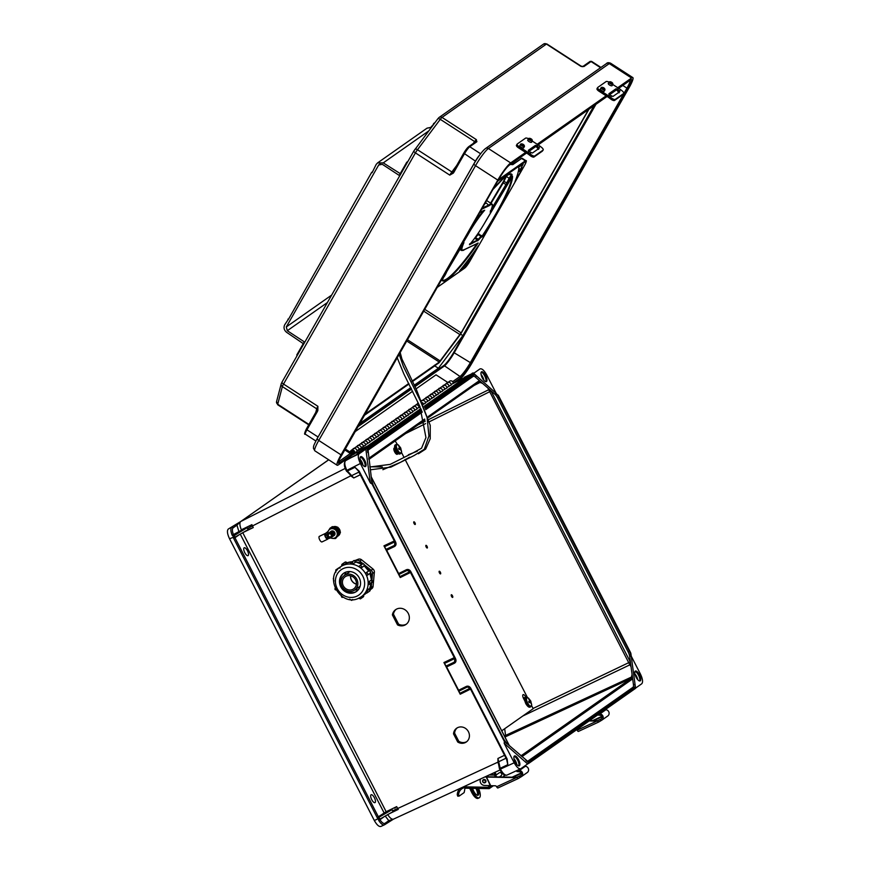 <?xml version="1.0" encoding="UTF-8"?>
<svg xmlns="http://www.w3.org/2000/svg" width="870" height="870" viewBox="0 0 870 870"><rect width="100%" height="100%" fill="white"/><g stroke="black" fill="none" stroke-linecap="round" stroke-linejoin="round"><path stroke-width="1.3" d="M522.816 715.999L629.826 664.854L487.831 388.02L490.941 390.75L630.435 662.19L629.662 656.415A6.568 2.447 -115.9 0 0 628.129 651.88L497.64 397.971A6.568 2.447 64.1 0 0 494.932 394.262L490.941 390.75M425.376 408.78L473.508 374.981A7.667 2.849 -115.9 0 1 476.194 375.796A1.098 0.761 131.3 0 1 475.401 377.101L482.502 383.344L478.891 382.071L428.518 417.448L479.011 382.006A1.098 1.011 54.9 0 1 478.891 382.071M483.84 380.277A4.883 1.816 64.1 0 0 482.719 376.982A4.883 1.816 64.1 0 0 481.077 374.589M485.819 381.691A5.47 2.034 64.1 0 0 484.731 375.96A5.47 2.034 64.1 0 0 481.186 372.153M482.274 377.885A5.47 2.034 64.1 0 0 486.352 381.625A5.47 2.034 64.1 0 0 485.645 375.525A5.47 2.034 64.1 0 0 481.567 371.784A5.47 2.034 64.1 0 0 482.274 377.885M629.826 664.854L631.033 666.681L632.077 674.38L631.196 678.404L520.945 755.845M634.959 684.712L635.459 688.42L529.036 763.164L526.47 760.913A7.667 2.849 -115.9 0 0 529.167 761.729L634.317 687.876A7.667 2.849 64.1 0 0 634.959 684.712A1.098 0.674 172.3 0 0 633.447 684.636L632.077 674.38M631.033 666.681L630.435 662.19M634.893 673.869A4.883 1.816 -115.9 0 1 636.535 676.262A4.883 1.816 -115.9 0 1 637.656 679.557M634.991 671.444A5.47 2.034 -115.9 0 1 638.536 675.25A5.47 2.034 -115.9 0 1 639.624 680.982M639.45 674.805A5.47 2.034 -115.9 0 1 640.157 680.916A5.47 2.034 -115.9 0 1 636.079 677.175A5.47 2.034 -115.9 0 1 635.372 671.064A5.47 2.034 -115.9 0 1 639.45 674.805M360.202 459.49A4.883 1.816 -115.9 0 1 361.833 461.883A4.883 1.816 -115.9 0 1 362.964 465.178M360.3 457.065A5.47 2.034 -115.9 0 1 363.845 460.872A5.47 2.034 -115.9 0 1 364.932 466.603M361.387 462.796A5.47 2.034 -115.9 0 1 360.68 456.685A5.47 2.034 -115.9 0 1 364.758 460.426A5.47 2.034 -115.9 0 1 365.465 466.537A5.47 2.034 -115.9 0 1 361.387 462.796M244.774 552.667A4.383 1.631 -115.9 0 1 244.209 547.785A4.383 1.631 -115.9 0 1 247.471 550.775A4.383 1.631 -115.9 0 1 248.037 555.658A4.383 1.631 -115.9 0 1 244.774 552.667M516.769 764.469A4.883 1.816 64.1 0 0 515.649 761.174A4.883 1.816 64.1 0 0 514.007 758.77M518.748 765.883A5.47 2.034 64.1 0 0 517.661 760.152A5.47 2.034 64.1 0 0 514.116 756.345M518.574 759.706A5.47 2.034 64.1 0 0 514.496 755.965A5.47 2.034 64.1 0 0 515.203 762.076A5.47 2.034 64.1 0 0 519.281 765.817A5.47 2.034 64.1 0 0 518.574 759.706M374.404 797.746A4.383 1.631 64.1 0 0 371.142 794.756A4.383 1.631 64.1 0 0 371.707 799.639A4.383 1.631 64.1 0 0 374.97 802.629A4.383 1.631 64.1 0 0 374.404 797.746M350.295 475.542L353.753 477.956L346.869 470.365L360.376 463.503L370.381 482.97L372.001 483.927L504.382 741.49L506.949 743.741A7.667 2.849 -115.9 0 1 503.784 739.413L373.295 485.514A7.667 2.849 64.1 0 1 371.512 480.218A1.098 0.674 -7.7 0 1 371.61 480.816M453.531 733.878L457.718 742.012A8.406 7.732 -124.7 0 0 466.255 742.023A8.406 7.732 -124.7 0 0 467.832 730.713A8.406 7.732 -124.7 0 0 456.685 728.201A8.406 7.732 -124.7 0 0 453.531 733.878L454.597 733.149L458.773 741.283A8.406 7.732 -124.7 0 0 466.766 741.631M392.381 614.894L397.525 624.899A9.026 8.298 -124.7 0 0 405.942 624.486A9.026 8.298 -124.7 0 0 407.628 612.339A9.026 8.298 -124.7 0 0 395.665 609.642A9.026 8.298 -124.7 0 0 392.381 614.894L393.436 614.155L398.59 624.171A9.026 8.298 -124.7 0 0 406.453 624.094M498.021 762.968L497.923 758.477L500.424 769.145C502.99 773.713 505.22 775.681 507.112 775.029L520.695 768.786L527.633 763.936L504.187 743.317L514.192 762.794C516.769 767.362 518.998 769.319 520.88 768.678M454.738 658.546L444.429 663.44L443.917 662.538L460.208 694.216L458.61 690.247L466.396 686.386C468.136 685.777 469.593 686.397 470.757 688.257L507.156 759.075L507.797 764.665L506.373 758.042M410.053 571.612L399.83 576.669L400.243 577.539L383.953 545.849L386.661 550.242L394.512 546.523C396.067 545.533 396.426 544.033 395.6 542.01L359.201 471.192L354.993 467.331L359.321 471.91M527.622 761.283L527.622 761.272A6.568 2.447 64.1 0 0 527.753 761.207L632.903 687.343A6.568 2.447 -115.9 0 0 633.447 684.636M374.328 820.508L378.222 818.703L378.787 820.562C381.103 824.053 383.017 825.456 384.518 824.771L381.027 826.391C379.146 827.033 376.917 825.075 374.328 820.508L229.539 538.769L233.562 537.214A1.642 1.522 -125.1 0 0 233.693 538.421L377.112 817.474A1.642 1.522 54.9 0 0 378.026 818.3L378.754 817.365L380.092 818.996L393.055 811.612L392.033 809.676L378.754 817.365M228.234 529.09L240.599 521.598L228.234 529.09C226.863 530.733 227.298 533.952 229.539 538.769M243.241 532.429L253.246 527.579L251.908 524.664L241.338 529.797C239.685 525.632 239.457 522.892 240.664 521.565L240.599 521.598M240.664 521.565L328.729 459.795M393.501 819.116L388.357 822.074A1.098 1.011 -125.1 0 0 388.509 821.987L388.509 821.987A1.098 1.011 -125.1 0 0 388.792 820.649L393.534 819.105M631.25 656.165L640.461 674.098C642.702 678.904 643.137 682.134 641.766 683.766L635.546 688.137M529.036 763.164L527.633 763.936M504.187 743.317L504.382 741.49M410.792 571.579L455.565 658.699L454.945 658.949L410.172 571.829L410.792 571.579C409.629 569.719 408.171 569.1 406.431 569.709L398.645 573.558L386.661 550.242M455.565 658.699C456.391 660.711 456.032 662.222 454.477 663.201L446.625 666.931L458.61 690.247M457.228 727.864A8.406 7.732 -124.7 0 0 454.597 733.149M396.209 609.294A9.026 8.298 -124.7 0 0 393.436 614.155M396.024 810.014L393.055 811.612M239.37 534.626L234.943 537.736L378.363 816.799L386.16 811.721L379.092 817.06M392.033 809.676L386.236 812.33M378.526 819.246L380.092 818.996L379.929 819.67C381.963 822.715 383.637 823.944 384.942 823.346L388.792 820.649L385.16 815.995M446.625 666.931L446.125 666.018L454.238 662.179L455.26 660.667L455.021 658.938L410.259 571.818M444.429 663.44L446.125 666.018M384.322 824.88L384.66 824.695A1.098 1.011 -125.1 0 0 384.942 823.346M242.763 532.701L386.16 811.721L396.666 806.631L398.242 809.415L389.477 813.646M387.661 814.527C390.032 818.181 392 819.703 393.566 819.094L384.66 824.695A1.098 1.011 -125.1 0 1 384.518 824.771M396.666 806.631L394.752 808.208M498.238 762L392.631 810.84M395.948 810.046L398.242 809.415M505.97 758.238L498.64 761.794A1.098 0.957 -159.6 0 0 498.195 762.272L499.434 768.678L507.797 764.665L506.612 759.314L470.202 688.453L468.615 687.093L467.059 687.126L459.012 691.106M504.469 755.312L497.923 758.477L498.195 762.272M408.65 570.415L410.172 571.829L408.65 570.415L407.095 570.437L409.998 571.525M455.26 660.667L455.01 658.894M506.938 760.456L506.536 759.336L507.156 759.075M468.615 687.093L470.757 688.257M378.787 820.562L384.29 816.604M475.401 377.101A6.568 2.447 64.1 0 0 473.226 376.318A1.098 1.011 54.9 0 1 473.095 376.395M370.381 482.97L365.824 449.094L359.082 453.835L347.369 459.425M360.376 463.503C358.135 458.686 357.7 455.467 359.082 453.835M421.928 411.205L368.358 448.833A7.667 2.849 64.1 0 0 367.716 451.998L367.216 448.289L365.824 449.094M367.216 448.289L421.504 410.161M424.941 407.747L473.215 373.665L476.194 375.796M495.998 392.99L486.656 374.807C484.068 370.239 481.839 368.282 479.957 368.923L473.215 373.665M234.171 535.083L233.508 534.778C232.159 531.244 232.029 528.949 233.084 527.872A1.098 1.011 54.9 0 0 231.659 527.351C230.441 528.579 230.604 531.211 232.149 535.235L233.095 536.257L247.134 527.688L248.113 529.645L253.246 527.579M234.16 535.083L239.457 531.363L247.134 527.688M248.113 529.645L235.172 537.029L233.562 537.214M233.693 538.421L235.15 537.029L233.889 535.333M360.158 451.095L360.082 452.324M399.83 576.669L399.047 574.428L407.095 570.437L406.431 569.709M398.645 573.558L399.047 574.428M233.095 536.257L233.356 536.823L234.324 536.322M346.314 470.561L346.869 470.365C344.618 465.559 344.194 462.34 345.564 460.698A1.098 1.011 -125.1 0 0 345.455 460.763L357.69 454.02L366.335 447.941M350.958 475.727L247.515 528.481M250.038 526.122L251.908 524.664M235.509 524.654A1.098 1.011 54.9 0 1 236.934 525.165L240.62 521.576M241.36 530.319L232.149 535.235M395.056 542.26L395.295 543.989L394.273 545.49L386.16 549.34M360.3 474.781L353.753 477.956L351.078 475.596M358.918 472.105L351.589 475.662A1.098 0.99 95.3 0 1 351.11 475.749L351.241 475.76M357.842 470.398L354.993 467.331L346.619 471.344L346.325 470.605M358.668 471.431L394.98 542.271L358.581 471.453L359.201 471.192M395.295 543.989L394.98 542.271L395.6 542.01M239.457 531.363L238.75 531.102L236.934 525.165L233.084 527.872M496.661 394.273L498.292 395.219L630.663 652.783L631.163 656.491A1.098 0.674 172.3 0 0 629.662 656.415M473.748 373.437L495.726 392.968A7.667 2.849 -115.9 0 1 498.891 397.296L629.38 651.195A7.667 2.849 64.1 0 1 631.163 656.491M630.456 654.631L630.891 653.49L635.578 688.311M487.831 388.02L482.502 383.344M471.942 373.752L464.341 377.275L463.601 378.918M398.59 624.171L397.525 624.899M458.773 741.283L457.718 742.012M356.928 451.323A2.36 2.186 -125.1 0 0 353.34 448.876A2.36 2.186 54.9 0 1 353.361 448.866A2.36 2.186 54.9 0 1 356.961 450.823L359.092 449.333A2.36 2.186 -125.1 0 0 355.264 447.55M449.921 381.06A2.36 2.186 54.9 0 1 453.281 383.17L451.128 384.671A2.36 2.186 54.9 0 0 447.539 382.713L449.681 381.212A2.36 2.186 54.9 0 1 449.921 381.06M361.202 448.311A2.36 2.186 -125.1 0 0 357.624 445.864A2.36 2.186 54.9 0 1 361.246 447.811L363.366 446.321A2.36 2.186 -125.1 0 0 359.538 444.548M367.673 443.537A2.36 2.186 54.9 0 0 364.062 441.351A2.36 2.186 54.9 0 1 364.062 441.351L361.92 442.852A2.36 2.186 54.9 0 1 361.92 442.852A2.36 2.186 54.9 0 1 365.53 444.809L367.651 443.319A2.36 2.186 -125.1 0 0 363.823 441.536M371.947 440.535A2.36 2.186 54.9 0 0 368.336 438.349L366.205 439.839A2.36 2.186 54.9 0 1 369.804 441.797L371.936 440.307A2.36 2.186 -125.1 0 0 368.108 438.534M374.046 439.296A2.36 2.186 -125.1 0 0 370.468 436.849A2.36 2.186 54.9 0 1 370.489 436.838A2.36 2.186 54.9 0 1 374.089 438.795L376.21 437.305A2.36 2.186 -125.1 0 0 372.382 435.522M378.33 436.283A2.36 2.186 -125.1 0 0 374.752 433.836A2.36 2.186 54.9 0 1 378.374 435.783L380.494 434.293A2.36 2.186 -125.1 0 0 376.666 432.52M382.615 433.282A2.36 2.186 -125.1 0 0 379.026 430.835A2.36 2.186 54.9 0 1 379.048 430.824A2.36 2.186 54.9 0 1 382.648 432.781L384.779 431.292A2.36 2.186 -125.1 0 0 380.951 429.508M389.075 428.508A2.36 2.186 54.9 0 0 385.464 426.311A2.36 2.186 54.9 0 1 385.464 426.311L383.333 427.812A2.36 2.186 54.9 0 1 386.933 429.769L389.053 428.279A2.36 2.186 -125.1 0 0 385.225 426.507M391.174 427.268A2.36 2.186 -125.1 0 0 387.596 424.821A2.36 2.186 54.9 0 1 387.607 424.81A2.36 2.186 54.9 0 1 391.217 426.768L393.338 425.278A2.36 2.186 -125.1 0 0 389.51 423.494M395.458 424.255A2.36 2.186 -125.1 0 0 391.87 421.809A2.36 2.186 54.9 0 1 395.491 423.755L397.612 422.265A2.36 2.186 -125.1 0 0 393.795 420.493M399.732 421.254A2.36 2.186 -125.1 0 0 396.154 418.807A2.36 2.186 54.9 0 1 396.176 418.796A2.36 2.186 54.9 0 1 399.776 420.754L401.896 419.264A2.36 2.186 -125.1 0 0 398.068 417.48M404.017 418.242A2.36 2.186 -125.1 0 0 400.439 415.795A2.36 2.186 54.9 0 1 404.061 417.741L406.181 416.251A2.36 2.186 -125.1 0 0 402.353 414.479M406.855 411.292L404.735 412.782A2.36 2.186 54.9 0 1 404.735 412.782A2.36 2.186 54.9 0 1 408.334 414.74L410.455 413.25A2.36 2.186 -125.1 0 0 406.638 411.466M412.576 412.228A2.36 2.186 -125.1 0 0 408.998 409.781A2.36 2.186 54.9 0 1 412.619 411.727L414.74 410.238A2.36 2.186 -125.1 0 0 410.912 408.465M416.86 409.226A2.36 2.186 -125.1 0 0 413.283 406.779A2.36 2.186 54.9 0 1 413.293 406.769A2.36 2.186 54.9 0 1 416.904 408.726L419.025 407.236A2.36 2.186 -125.1 0 0 415.197 405.453M423.288 404.05A2.36 2.186 -125.1 0 0 422.668 402.712M417.817 403.615A2.36 2.186 54.9 0 1 418.492 403.408A2.36 2.186 -125.1 0 0 417.556 403.767A2.36 2.186 54.9 0 1 417.817 403.615M425.419 403.212A2.36 2.186 -125.1 0 0 421.841 400.765A2.36 2.186 54.9 0 1 421.863 400.755A2.36 2.186 54.9 0 1 425.463 402.712L427.583 401.222A2.36 2.186 -125.1 0 0 423.755 399.439M429.704 400.2A2.36 2.186 -125.1 0 0 426.126 397.753A2.36 2.186 54.9 0 1 429.747 399.7L431.868 398.21A2.36 2.186 -125.1 0 0 428.04 396.437M436.164 395.426A2.36 2.186 54.9 0 0 432.564 393.229A2.36 2.186 54.9 0 1 432.564 393.229L430.422 394.741A2.36 2.186 54.9 0 1 430.422 394.741A2.36 2.186 54.9 0 1 434.021 396.698L436.142 395.208A2.36 2.186 -125.1 0 0 432.325 393.425M438.262 394.186A2.36 2.186 -125.1 0 0 434.685 391.739A2.36 2.186 54.9 0 1 438.306 393.686L440.427 392.196A2.36 2.186 -125.1 0 0 436.599 390.423M442.547 391.185A2.36 2.186 -125.1 0 0 438.969 388.738A2.36 2.186 54.9 0 1 438.98 388.727A2.36 2.186 54.9 0 1 442.591 390.684L444.711 389.194A2.36 2.186 -125.1 0 0 440.883 387.411M446.832 388.172A2.36 2.186 -125.1 0 0 443.243 385.725A2.36 2.186 54.9 0 1 446.865 387.672L448.985 386.182A2.36 2.186 -125.1 0 0 445.168 384.409M451.138 384.91L447.767 387.041M446.854 387.922L443.482 390.054M442.569 390.924L439.209 393.055M438.295 393.936L434.924 396.067M434.01 396.937L430.639 399.069M429.726 399.95L426.365 402.081M425.452 402.951L423.44 404.387M420.09 406.921L417.796 408.095M416.882 408.965L413.522 411.097M412.608 411.978L409.237 414.109M408.324 414.979L404.952 417.111M404.039 417.991L400.678 420.123M399.765 420.993L396.394 423.124M395.48 424.005L392.109 426.137M391.195 427.007L387.835 429.138M386.922 430.019L383.55 432.151M382.637 433.021L379.266 435.152M378.352 436.033L374.992 438.165M374.078 439.035L370.707 441.166M369.793 442.047L366.422 444.178M365.509 445.048L362.148 447.18M361.235 448.061L357.864 450.192M356.95 451.062L367.531 446.092L368.053 447.071L356.559 452.922L356.037 451.943M452.052 384.029L465.994 376.928L424.277 406.236M420.852 408.639L367.531 446.092M465.994 376.928L466.516 377.906L424.723 407.258M421.297 409.672L368.053 447.071M441.112 387.226A2.36 2.186 54.9 0 1 441.123 387.215L445.386 384.225A2.36 2.186 54.9 0 1 449.007 386.41M451.106 385.16A2.36 2.186 -125.1 0 0 447.528 382.724L445.407 384.214M344.444 449.692L351.469 454.238A2.36 2.186 -125.1 0 0 353.927 454.238A2.36 2.186 -125.1 0 0 353.666 450.377A2.36 2.186 -125.1 0 0 350.327 452.019L351.382 452.15A1.251 1.164 54.9 0 1 353.155 451.291A1.251 1.164 54.9 0 1 353.285 453.335A1.251 1.164 54.9 0 1 351.991 453.324L344.966 448.779M441.123 387.215A2.36 2.186 54.9 0 1 444.733 389.412M434.706 391.728L436.827 390.238A2.36 2.186 54.9 0 1 436.838 390.228A2.36 2.186 54.9 0 1 440.448 392.424M423.994 399.254A2.36 2.186 54.9 0 1 423.994 399.243L428.257 396.252A2.36 2.186 54.9 0 1 431.89 398.438M433.989 397.198A2.36 2.186 -125.1 0 0 430.4 394.752L428.279 396.241M423.994 399.243A2.36 2.186 54.9 0 1 427.605 401.44M410.477 413.467A2.36 2.186 54.9 0 0 406.877 411.271A2.36 2.186 54.9 0 1 406.877 411.271L411.14 408.28A2.36 2.186 54.9 0 1 411.151 408.269L415.414 405.279A2.36 2.186 54.9 0 1 419.046 407.454M411.151 408.269A2.36 2.186 54.9 0 1 414.762 410.466M400.45 415.784L402.571 414.294A2.36 2.186 54.9 0 1 406.203 416.48M408.302 415.24A2.36 2.186 -125.1 0 0 404.713 412.793L402.592 414.283M400.439 415.795L398.308 417.285A2.36 2.186 54.9 0 1 398.308 417.285A2.36 2.186 54.9 0 1 401.918 419.481M393.36 425.495A2.36 2.186 54.9 0 0 389.749 423.309A2.36 2.186 54.9 0 1 389.749 423.309L394.012 420.308A2.36 2.186 54.9 0 1 397.633 422.494M374.763 433.825L376.884 432.336A2.36 2.186 54.9 0 1 376.906 432.325L381.169 429.334A2.36 2.186 54.9 0 1 381.19 429.323A2.36 2.186 54.9 0 1 384.79 431.509M386.889 430.269A2.36 2.186 -125.1 0 0 383.311 427.822L381.19 429.323M376.906 432.325A2.36 2.186 54.9 0 1 380.516 434.521M370.489 436.838L372.621 435.337A2.36 2.186 54.9 0 1 376.231 437.523M369.772 442.297A2.36 2.186 -125.1 0 0 366.183 439.85L364.062 441.351M365.487 445.309A2.36 2.186 -125.1 0 0 361.909 442.863L359.778 444.352A2.36 2.186 54.9 0 1 359.778 444.352A2.36 2.186 54.9 0 1 363.388 446.549M359.767 444.363L355.504 447.365A2.36 2.186 54.9 0 1 355.504 447.365A2.36 2.186 54.9 0 1 359.103 449.551M422.635 402.647A2.36 2.186 54.9 0 1 423.309 404.104M353.927 454.238L356.058 452.748A2.36 2.186 -125.1 0 0 356.341 452.509M351.382 452.15L352.828 451.138M351.523 450.149L353.688 448.637M355.808 447.147L357.962 445.625M360.093 444.135L362.246 442.623M364.367 441.133L366.531 439.611M368.652 438.121L370.805 436.609M372.936 435.12L375.09 433.597M377.21 432.107L379.374 430.596M381.495 429.106L383.648 427.583M385.78 426.093L387.933 424.582M390.054 423.092L392.218 421.569M394.338 420.079L396.492 418.568M398.623 417.078L400.776 415.555M402.897 414.066L405.061 412.554M407.182 411.064L409.335 409.542M411.466 408.052L413.62 406.54M415.74 405.05L417.904 403.528M421.635 400.515L422.178 400.526M424.31 399.036L426.463 397.514M428.584 396.024L430.748 394.512M432.868 393.022L435.022 391.5M437.153 390.01L439.306 388.498M441.427 387.009L443.591 385.486M445.712 383.996L447.571 382.3L436.022 374.829L416.034 388.868M354.471 432.118L412.652 391.25M447.571 382.3L447.191 382.952M442.917 385.954L443.298 385.301M438.643 388.966L439.013 388.303M434.358 391.968L434.728 391.315M430.074 394.98L430.454 394.317M425.8 397.981L426.169 397.329M417.23 403.995L417.611 403.343M412.956 407.008L413.326 406.344M408.672 410.009L409.041 409.357M404.387 413.022L404.767 412.358M400.113 416.023L400.483 415.371M395.828 419.035L396.198 418.372M391.543 422.037L391.924 421.385M387.27 425.049L387.639 424.397M382.985 428.051L383.355 427.398M378.7 431.063L379.081 430.411M374.426 434.065L374.796 433.412M370.142 437.077L370.511 436.425M365.857 440.079L366.237 439.426M361.583 443.091L361.953 442.438M357.298 446.092L357.679 445.44M353.013 449.105L353.394 448.452M497.803 180.079L341.04 454.858L318.768 440.448L475.531 165.67L497.803 180.079A16.639 2.501 122.9 0 1 510.668 162.918L525.621 152.413M617.743 87.707L631.544 78.006A16.639 2.501 -57.1 0 1 632.849 77.604A16.639 2.501 -57.1 0 1 628.923 87.979L472.16 362.746A16.639 2.501 122.9 0 1 459.295 379.918L457.12 381.451M537.203 144.279L606.151 95.841M352.97 454.597L338.419 464.819A16.639 2.501 -57.1 0 1 337.114 465.232A16.639 2.501 -57.1 0 1 341.04 454.858M317.854 410.553L317.887 406.29L317.528 411.292L317.148 409.966L306.349 429.03L316.897 410.575M453.303 173.13L449.779 175.12L452.802 172.195L453.303 173.13L453.77 172.477L453.161 171.705L463.71 153.24M582.498 66.707L580.79 66.294L584.053 66.457L591.045 61.542L600.572 67.719M475.324 142.125L476.368 139.635L476.749 141.821L469.756 146.736L480.61 153.762M594.069 105.618L462.862 335.613L438.393 368.249L414.218 385.236M410.847 387.607L359.147 423.907M424.582 309.22L461.133 332.873L588.598 109.468M461.133 332.873L439.274 362.05L406.529 340.866M364.465 414.588L408.759 383.485M412.108 381.125L439.274 362.05M318.083 437.001L475.422 161.135L463.764 153.142A5.916 0.892 -57.1 0 1 468.332 147.041A1.098 1.011 54.9 0 1 468.615 146.736L475.607 141.821A1.098 1.011 54.9 0 1 476.749 141.821M473.128 143.561L474.628 141.571L475.585 141.799A1.098 1.022 23.3 0 1 476.934 141.592M438.48 118.168A2.74 2.534 54.9 0 1 439.176 117.396L543.587 44.055A2.74 2.534 54.9 0 1 546.436 44.066L442.025 117.406L476.368 139.635A4.926 0.74 -57.1 0 0 474.628 141.571L440.274 119.331L417.491 149.738L451.845 171.966L453.205 171.651M440.024 361.561L412.358 381.604L434.761 365.9L438.393 368.249M317.18 409.857L317.18 409.857A1.098 0.99 -165.3 0 0 316.713 408.824L315.723 412.597M434.815 365.824L434.489 365.204M460.567 334.123L462.862 335.613M589.904 61.542L591.589 61.378A7.003 1.055 -57.1 0 0 591.045 61.542A1.098 1.011 54.9 0 0 589.904 61.542L582.965 66.424A1.098 1.011 54.9 0 1 584.053 66.457M582.911 66.457L582.965 66.424A1.098 0.957 77.3 0 1 583.716 66.599M600.441 88.903A2.229 0.772 29.7 0 0 600.354 88.99A2.229 0.772 29.7 0 0 601.757 90.665A2.229 0.772 29.7 0 0 604.139 91.285A2.229 0.772 29.7 0 0 604.226 91.198A2.229 0.772 29.7 0 0 604.258 91.078M608.358 83.335A2.229 0.772 29.7 0 0 608.282 83.433A2.229 0.772 29.7 0 0 609.674 85.108A2.229 0.772 29.7 0 0 612.056 85.728A2.229 0.772 29.7 0 0 612.143 85.63A2.229 0.772 29.7 0 0 612.175 85.51M619.103 92.818L617.047 90.339A2.436 0.837 29.7 0 0 615.155 90.034L609.011 94.352M617.689 89.208L619.755 91.676L612.948 96.45L609.522 94.939A2.436 0.837 29.7 0 1 608.913 93.786A2.436 0.837 29.7 0 1 609 93.677L615.797 88.903A2.436 0.837 29.7 0 1 617.689 89.208L618.831 88.414L612.784 84.499M615.297 99.365L614.557 100.431A3.48 1.24 -145 0 1 610.751 99.071L611.49 98.005A3.48 1.24 35 0 0 615.297 99.365L623.594 93.536A3.48 1.24 35 0 0 623.714 93.427A3.48 1.24 35 0 0 621.93 90.676L620.788 89.795A27.807 25.763 -125.1 0 0 618.831 88.414M609.011 82.139A3.48 1.196 29.7 0 0 606.075 81.595L597.777 87.424A3.48 1.196 29.7 0 0 597.636 87.565A3.48 1.196 29.7 0 0 599.593 90.045L598.941 91.176L607.738 96.874A26.415 24.48 54.9 0 1 609.609 98.19L610.751 99.071M611.49 98.005L610.348 97.125A27.807 25.763 -125.1 0 0 608.391 95.743L599.593 90.045M598.941 91.176A3.48 1.196 -150.3 0 1 596.994 88.707A3.48 1.196 -150.3 0 1 597.125 88.555M623.029 94.341A3.48 1.24 -145 0 1 622.963 94.482A3.48 1.24 -145 0 1 622.855 94.602L623.594 93.536M614.557 100.431L622.855 94.602M620.788 89.795L619.57 90.654L619.755 91.676M483.111 779.879A1.74 1.609 54.9 0 1 485.699 780.336A1.74 1.609 54.9 0 1 485.09 782.695M458.599 794.723L459.208 796.061L457.794 796.202L457.261 794.832L458.599 794.723A8.548 7.917 -125.1 0 1 461.807 788.818A8.548 7.917 -125.1 0 1 464.558 787.633M465.069 788.187A8.548 7.917 -125.1 0 0 464.591 790.515L464.134 792.603L459.208 796.061M460.143 788.383A9.94 9.211 -125.1 0 0 457.261 794.832M495.846 776.943L495.715 776.247A1.74 1.609 -125.1 0 0 494.008 774.746L489.853 774.67M489.212 774.963L493.584 775.05A1.74 1.609 54.9 0 1 495.291 776.551L495.367 776.932M517.672 777.28L486.95 776.747M516.628 777.345L520.303 775.681A2.088 1.936 -125.1 0 0 519.423 771.788L516.932 771.549L516.943 770.515M518.215 778.563L497.955 787.948A1.74 0.642 -114.8 0 1 497.912 787.97A1.74 0.642 -114.8 0 1 496.65 786.774L516.356 777.649L486.46 777.073L490.723 785.697L495.15 785.784A1.664 1.544 54.9 0 1 496.639 786.763M517.509 770.254L519.444 770.428A3.48 3.219 54.9 0 1 520.923 776.921L518.303 778.53A1.74 0.642 65.2 0 1 518.259 778.552L497.912 787.97M521.38 776.66L527.307 772.495A3.48 3.219 -125.1 0 0 525.371 766.274L524.425 766.176M486.232 777.04L490.723 785.697L484.525 785.425A4.383 4.056 54.9 0 1 480.577 778.944M516.356 777.649L517.161 777.649A1.74 0.642 65.2 0 0 518.259 778.552M485.688 776.595L486.667 776.605M485.047 776.888L486.46 777.073L490.212 785.534M493.366 785.751L489.168 788.655L465.037 788.187L464.286 786.469M489.179 787.241L491.419 785.708M489.212 787.252L489.016 785.512M464.352 786.828L488.657 787.296L488.57 785.501M488.657 787.296L489.168 788.655M504.72 775.05A4.035 3.741 54.9 0 1 503.154 777.073A4.035 3.741 -125.1 0 0 503.937 776.17M498.988 772.984A1.74 1.609 54.9 0 1 501.544 773.473A1.74 1.609 54.9 0 1 500.968 775.801M475.89 788.405A6.036 2.24 -114.8 0 1 477.358 795.278M472.617 788.34A6.036 2.24 65.2 0 0 478.054 795.245A6.036 2.24 65.2 0 0 478.185 795.169A6.036 2.24 65.2 0 0 477.358 788.427M469.669 788.274L471.616 792.222L472.791 791.678L471.127 788.307M478.261 798.236A8.863 3.284 -114.8 0 1 478.065 798.345A8.863 3.284 -114.8 0 1 471.616 792.222M472.791 791.678A8.863 3.284 65.2 0 0 479.239 797.801A8.863 3.284 65.2 0 0 479.435 797.692A8.863 3.284 65.2 0 0 478.533 788.448M495.03 772.277L496.313 774.865M504.556 774.974A4.306 3.991 54.9 0 1 502.936 777.084A4.306 3.991 -125.1 0 0 504.241 774.8M496.03 776.943L495.737 776.344M495.215 775.279L493.975 772.767M494.443 772.549L496.618 776.953M519.901 145.464A2.229 0.772 29.7 0 0 519.825 145.562A2.229 0.772 29.7 0 0 521.217 147.237A2.229 0.772 29.7 0 0 523.599 147.856A2.229 0.772 29.7 0 0 523.686 147.759A2.229 0.772 29.7 0 0 523.718 147.639M527.829 139.907A2.229 0.772 29.7 0 0 527.742 139.994A2.229 0.772 29.7 0 0 529.134 141.669A2.229 0.772 29.7 0 0 531.516 142.288A2.229 0.772 29.7 0 0 531.603 142.201A2.229 0.772 29.7 0 0 531.646 142.082M538.563 149.379L536.507 146.91A2.436 0.837 29.7 0 0 534.615 146.606L528.471 150.923M537.16 145.768L539.215 148.248L532.418 153.022L528.993 151.51A2.436 0.837 29.7 0 1 528.373 150.347A2.436 0.837 29.7 0 1 528.471 150.249L535.267 145.475A2.436 0.837 29.7 0 1 537.16 145.768L538.291 144.975L532.255 141.07M534.756 155.937L534.017 156.992A3.48 1.24 -145 0 1 530.211 155.643L530.961 154.577A3.48 1.24 35 0 0 534.756 155.937L543.054 150.108A3.48 1.24 35 0 0 543.174 149.988A3.48 1.24 35 0 0 541.39 147.248L540.259 146.367A27.807 25.763 -125.1 0 0 538.291 144.975M528.481 138.711A3.48 1.196 29.7 0 0 525.534 138.167L517.237 143.996A3.48 1.196 29.7 0 0 517.106 144.137A3.48 1.196 29.7 0 0 519.053 146.606L518.4 147.748L527.209 153.446A26.415 24.48 54.9 0 1 529.069 154.762L530.211 155.643M530.961 154.577L529.819 153.696A27.807 25.763 -125.1 0 0 527.851 152.304L519.053 146.606M518.4 147.748A3.48 1.196 -150.3 0 1 516.454 145.268A3.48 1.196 -150.3 0 1 516.595 145.127M542.499 150.912A3.48 1.24 -145 0 1 542.423 151.054A3.48 1.24 -145 0 1 542.314 151.173L543.054 150.108M534.017 156.992L542.314 151.173M540.259 146.367L539.041 147.215L539.215 148.248M598.201 720.73L589.588 720.643M597.146 720.784L600.822 719.12A2.088 1.936 -125.1 0 0 599.941 715.227L597.603 715.01M598.745 722.013L578.474 731.387A1.74 0.642 -114.8 0 1 578.441 731.409A1.74 0.642 -114.8 0 1 577.169 730.213L596.874 721.089L589.153 720.936M599.299 713.813L599.974 713.879A3.48 3.219 54.9 0 1 601.442 720.371L598.821 721.969A1.74 0.642 65.2 0 1 598.778 721.991L578.441 731.409M601.899 720.099L607.825 715.934A3.48 3.219 -125.1 0 0 605.901 709.713L605.226 709.648M576.745 729.658A1.664 1.544 54.9 0 1 577.169 730.202M596.874 721.089L597.679 721.1A1.74 0.642 65.2 0 0 598.778 721.991M354.503 590.132A8.917 8.2 -124.7 0 0 356.515 578.67A8.917 8.2 -124.7 0 0 345.357 574.885A8.917 8.2 -124.7 0 0 344.357 575.472A8.917 8.2 -124.7 0 0 342.345 586.946A8.917 8.2 -124.7 0 0 353.503 590.719A8.917 8.2 -124.7 0 0 354.503 590.132L359.799 586.467A8.917 8.2 -124.7 0 0 360.158 586.195M356.7 591.306A11.136 10.244 -124.7 0 1 355.786 591.817A11.136 10.244 -124.7 0 1 341.964 587.283A11.136 10.244 -124.7 0 1 344.031 573.004A11.136 10.244 -124.7 0 0 342.019 587.261A11.136 10.244 -124.7 0 0 355.83 591.785A11.136 10.244 -124.7 0 0 356.722 591.295M346.282 571.971A11.136 10.244 -124.7 0 0 344.596 575.309M354.742 589.969A11.136 10.244 -124.7 0 0 358.462 589.555M344.944 572.504A11.136 10.244 -124.7 0 0 343.683 573.232A11.136 10.244 -124.7 0 0 341.171 587.554A11.136 10.244 -124.7 0 0 355.112 592.285A11.136 10.244 -124.7 0 0 356.363 591.546A11.136 10.244 -124.7 0 0 358.875 577.223A11.136 10.244 -124.7 0 0 344.944 572.504M342.693 565.543L344.215 564.663L342.693 565.543A18.216 16.758 -124.7 0 0 342.649 565.565A18.216 16.758 -124.7 0 0 342.606 565.587L341.953 565.87L342.606 565.587A18.216 16.758 -124.7 0 0 340.551 566.794C323.161 577.56 341.29 607.836 359.179 597.984L361.3 596.744A18.216 16.758 -124.7 0 0 365.4 573.319A18.216 16.758 -124.7 0 0 342.606 565.598L341.91 565.783A1.392 1.283 55.3 0 1 342.421 563.988A1.392 1.283 55.3 0 1 344.215 564.663L346.891 562.814A1.392 1.283 -124.7 0 0 344.803 562.335M366.781 590.665L369.543 588.86L365.694 592.133A18.216 16.758 -124.7 0 0 365.748 592.046L366.868 590.719A1.392 1.283 55.3 0 1 366.825 593.057L369.663 591.111A1.392 1.283 -124.7 0 0 369.543 588.86L369.663 588.957M369.467 588.805L369.565 588.762A18.216 16.758 -124.7 0 0 371.305 583.074M368.554 584.531L368.206 583.542A18.216 16.758 -124.7 0 0 368.206 583.433L368.706 581.845A1.392 1.283 55.3 0 1 369.315 584.433M371.99 582.574A1.392 1.283 -124.7 0 0 371.392 579.996L368.608 581.834M371.414 579.953L371.414 579.953A18.216 16.758 -124.7 0 0 369.902 573.471M366.096 574.472L367.151 575.353L366.096 574.472A18.216 16.758 -124.7 0 0 366.042 574.374L365.824 572.906L368.586 571.014A18.216 16.758 -124.7 0 0 364.182 565.881L364.149 565.913A1.392 1.283 -124.7 0 0 362.094 564.097M370.642 575.266A16.258 14.953 -124.7 0 0 370.011 573.384A1.392 1.283 -124.7 0 0 368.586 571.014L365.824 572.906M359.93 567.349L359.169 566.239L362.42 563.869C363.497 563.238 364.095 563.901 364.204 565.859L361.42 567.849L359.93 567.349A18.216 16.758 -124.7 0 0 359.843 567.283L359.212 566.185A1.392 1.283 55.3 0 1 361.289 566.12A1.392 1.283 55.3 0 1 361.474 567.762L364.236 565.75M361.833 564.249A18.216 16.758 -124.7 0 0 355.808 562.009L355.743 562.009A1.392 1.283 -124.7 0 0 353.492 560.846M353.057 563.956L350.436 563.597A1.392 1.283 55.3 0 1 351.11 562.488A1.392 1.283 55.3 0 1 353.068 563.858L355.743 562.107M351.371 564.075A18.216 16.758 -124.7 0 0 351.262 564.064L350.425 563.695L351.262 564.021M352.143 561.77A18.216 16.758 -124.7 0 0 347.01 562.836L346.869 562.76M344.259 564.76L346.934 562.901M368.804 570.916A16.258 14.953 -124.7 0 0 364.226 565.815M371.577 579.964A16.258 14.953 -124.7 0 0 370.348 573.058M369.282 570.861A16.258 14.953 -124.7 0 0 364.389 565.402M362.159 564.032A16.258 14.953 -124.7 0 0 358.723 562.738M371.229 583.813A16.258 14.953 -124.7 0 0 371.479 582.943M354.916 560.574L358.31 559.236A3.48 3.197 55.3 0 1 361.594 559.812L372.991 569.013A3.48 3.197 55.3 0 1 374.361 572.199L372.534 573.461L371.936 580.072A16.258 14.953 -124.7 0 0 370.587 572.482M369.891 571.035A16.258 14.953 -124.7 0 0 364.389 564.891M362.583 563.803A16.258 14.953 -124.7 0 0 356.145 562.042M350.675 575.82A7.417 6.819 -124.7 0 0 356.406 584.096M346.042 576.223A7.417 6.819 -124.7 0 0 345.205 576.712A7.417 6.819 -124.7 0 0 343.541 586.239A7.417 6.819 -124.7 0 0 352.818 589.381A7.417 6.819 -124.7 0 0 353.655 588.892A7.417 6.819 -124.7 0 0 355.319 579.366A7.417 6.819 -124.7 0 0 346.042 576.223M350.599 575.799A7.417 6.819 -124.7 0 0 356.406 584.172M351.882 561.759L352.502 561.52M374.361 572.199L373.078 586.369A3.48 3.197 55.3 0 1 371.773 588.653L370.228 589.729M370.228 589.697A3.48 3.197 -124.7 0 0 371.24 587.641L373.078 586.369M371.686 582.802L371.24 587.641M372.534 573.461A3.48 3.197 -124.7 0 0 371.164 570.285L372.991 569.013M361.594 559.812L359.756 561.085L363.04 563.727M364.378 564.804L371.164 570.285M359.756 561.085A3.48 3.197 -124.7 0 0 356.482 560.508L358.31 559.236M355.438 560.911L356.482 560.508M350.023 571.568A8.917 8.2 -124.7 0 0 349.642 571.807L344.357 575.472M355.808 562.009L354.895 562.564L355.732 561.792M368.499 589.044L369.663 588.827L369.663 591.111A1.392 1.283 -124.7 0 1 369.5 591.198M333.569 535.876A2.566 2.36 -124.7 0 0 331.133 531.374A2.566 2.36 -124.7 0 0 330.665 531.679M333.199 536.137A2.566 2.36 -124.7 0 0 330.752 531.635A2.566 2.36 -124.7 0 0 330.285 531.94M332.818 536.399A2.566 2.36 -124.7 0 0 330.382 531.896A2.566 2.36 -124.7 0 0 329.915 532.201M332.449 536.659A2.566 2.36 -124.7 0 0 330.013 532.146A2.566 2.36 -124.7 0 0 329.545 532.462M332.079 536.92A2.566 2.36 -124.7 0 0 329.632 532.407A2.566 2.36 -124.7 0 0 329.164 532.712M331.698 537.171A2.566 2.36 -124.7 0 0 329.262 532.668A2.566 2.36 -124.7 0 0 328.795 532.973M331.231 537.486A2.566 2.36 -124.7 0 0 332.188 534.169A2.566 2.36 -124.7 0 0 328.893 532.929A2.566 2.36 -124.7 0 0 327.936 536.235A2.566 2.36 -124.7 0 0 331.231 537.486M330.644 536.823A1.686 1.544 -124.7 0 0 329.11 533.843A1.686 1.544 -124.7 0 0 328.479 536.007A1.686 1.544 -124.7 0 0 330.644 536.823M325.521 534.604A1.979 0.761 -115.9 0 1 325.565 534.582A1.979 0.761 -115.9 0 1 327.087 535.974A1.979 0.761 -115.9 0 1 327.327 538.117A1.979 0.761 -115.9 0 1 327.283 538.138A1.979 0.761 -115.9 0 1 325.761 536.746A1.979 0.761 -115.9 0 1 325.521 534.604M322.107 541.869A3.088 1.196 -115.9 0 1 322.052 541.912A3.088 1.196 -115.9 0 1 319.66 539.737A3.088 1.196 -115.9 0 1 319.29 536.388A3.088 1.196 -115.9 0 1 319.355 536.355A3.088 1.196 -115.9 0 1 319.421 536.322M330.241 538.084A11.854 10.897 -124.7 0 0 329.012 538.443A0.696 0.642 -124.7 0 1 328.186 538.084L328.142 537.997A3.088 1.196 -115.9 0 1 327.827 539.096A3.088 1.196 -115.9 0 1 327.772 539.139A3.088 1.196 -115.9 0 1 325.38 536.964A3.088 1.196 -115.9 0 1 325.01 533.614A3.088 1.196 -115.9 0 1 325.075 533.582A3.088 1.196 -115.9 0 1 326 533.821L325.956 533.745A0.696 0.642 -124.7 0 1 326.13 532.897A0.696 0.642 -124.7 0 0 326.13 532.897L326.489 532.657A0.696 0.642 55.3 0 1 326.511 532.636L326.163 532.875A11.854 10.897 55.3 0 0 326.565 532.614A11.854 10.897 55.3 0 0 327.946 531.45M336.831 536.964L336.994 536.844A5.296 4.872 -124.7 0 1 336.842 536.953A5.296 4.872 -124.7 0 0 338.539 534.202M338.593 532.418A5.296 4.872 -124.7 0 0 336.875 529.069M335.428 528.068A5.296 4.872 -124.7 0 0 332.046 527.72M336.994 536.844A5.296 4.872 -124.7 0 0 338.963 533.419M329.545 537.606L332.416 538.389A5.035 4.633 -124.7 0 0 336.592 536.366L338.985 533.386A5.296 4.872 -124.7 0 0 331.731 527.709M328.142 537.997L326 533.821M330.828 527.666L336.331 528.231L338.985 533.386L336.135 537.997L335.32 538.563L336.592 536.366A5.035 4.633 -124.7 0 0 336.69 531.483L335.515 528.797L330.013 528.242L330.828 527.666M333.493 535.942A2.643 2.425 -124.7 0 0 334.711 532.44A2.643 2.425 -124.7 0 0 330.567 531.733M335.515 528.797L336.331 528.231M330.013 528.242L327.163 532.842L327.74 534.267M330.382 537.703A5.035 4.633 -124.7 0 0 332.416 538.389L335.32 538.563M338.158 533.962L336.69 531.483A5.035 4.633 -124.7 0 0 327.838 534.028M338.452 535.692A5.22 4.796 -124.7 0 0 339.855 533.43M339.931 531.102A5.22 4.796 -124.7 0 0 338.506 528.329M336.592 527.013A5.22 4.796 -124.7 0 0 333.797 526.731M338.419 535.746A5.22 4.796 -124.7 0 0 340.105 532.984M340.203 531.755A5.22 4.796 -124.7 0 0 338.082 527.655M337.266 527.122A5.22 4.796 -124.7 0 0 333.536 526.709M332.623 527.427L331.47 527.231L332.296 526.654L337.799 527.22L339.267 529.699L340.442 532.375L337.299 536.616M337.517 529.123L336.973 527.785L335.537 527.72M336.973 527.785L337.799 527.22M338.854 534.104L340.442 532.375M339.626 532.951L338.876 531.766M452.454 595.765A1.479 0.555 64.1 0 0 451.345 594.754A1.479 0.555 64.1 0 0 451.541 596.396A1.479 0.555 64.1 0 0 452.65 597.407A1.479 0.555 64.1 0 0 452.454 595.765M440.361 572.232A1.479 0.555 64.1 0 0 439.263 571.22A1.479 0.555 64.1 0 0 439.448 572.873A1.479 0.555 64.1 0 0 440.557 573.885A1.479 0.555 64.1 0 0 440.361 572.232M427.072 546.371A1.479 0.555 64.1 0 0 425.963 545.349A1.479 0.555 64.1 0 0 426.159 547.002A1.479 0.555 64.1 0 0 427.257 548.013A1.479 0.555 64.1 0 0 427.072 546.371M414.979 522.837A1.479 0.555 64.1 0 0 413.87 521.826A1.479 0.555 64.1 0 0 414.066 523.479A1.479 0.555 64.1 0 0 415.175 524.49A1.479 0.555 64.1 0 0 414.979 522.837M394.73 447.658L394.132 448.072A3.48 1.294 64.1 0 0 394.654 451.911A3.48 1.294 64.1 0 0 397.242 454.292A3.48 1.294 64.1 0 0 397.307 454.249L398.177 453.64M395.154 440.905L397.362 444.418M401.483 452.443L403.8 456.946M405.072 459.425L527.459 697.566M531.581 705.592L533.19 708.713L501.74 730.8M524.871 701.024L523.403 698.142A3.48 1.294 64.1 0 0 523.392 698.121L525.719 697.011L526.078 697.707M525.719 697.011A3.48 1.294 64.1 0 0 523.131 694.641A3.48 1.294 64.1 0 0 523.577 698.523L524.871 701.035M396.611 454.238L397.122 453.868A3.48 1.294 64.1 0 0 397.449 453.031M368.847 459.447L395.469 440.742M530.33 702.101L529.254 702.688L528.699 701.601L529.71 700.894L528.753 698.969L530.7 700.948L531.276 703.863L530.33 702.101L529.145 702.449M529.003 702.144L530.95 701.492M529.101 702.351L530.754 701.807M400.233 448.953L399.156 449.54L398.601 448.452L399.613 447.745L398.656 445.821L400.591 447.8L401.168 450.714L400.233 448.953L399.047 449.301M397.079 452.628A2.643 0.979 -115.9 0 1 395.817 451.856A2.643 0.979 -115.9 0 1 395.143 450.801A2.643 0.979 -115.9 0 1 394.599 449.344A2.643 0.979 -115.9 0 1 394.773 447.876M395.556 451.519L394.708 449.757M396.394 452.433A2.643 0.979 -115.9 0 1 395.078 452.661M393.936 448.311A2.643 0.979 -115.9 0 1 394.501 448.539M398.895 448.996L400.852 448.354M399.004 449.203L400.646 448.659M396.035 453.129A2.643 0.979 -115.9 0 1 395.361 453.053A2.643 0.979 -115.9 0 1 395.339 453.042M434.652 123.029L430.954 127.172M288.971 318.409L284.675 324.814C283.424 327.696 284.055 330.198 286.6 332.307L303.249 343.628M428.703 130.957L383.268 162.875L377.591 162.897L376.166 164.452L372.099 172.695L371.642 172.391L288.372 319.453L287.916 319.149M327.392 302.553L287.307 330.709L304.783 342.182M304.272 341.845L296.768 355.003L297.279 355.33M399.732 175.751L382.256 164.278L378.667 165.039L379.385 164.267M407.899 161.439L406.725 162.266L407.236 162.603M406.725 162.266L399.221 175.414M287.307 330.709L286.306 326.935L378.667 165.039L380.353 163.864M383.268 162.875L400.243 173.619M372.697 171.651L371.642 172.391M377.591 162.897L427.029 128.162L431.346 127.444M481.317 237.216A10.299 1.544 122.9 0 0 478.652 239.924L469.474 244.753L469.735 243.774L469.474 244.753A27.253 4.1 122.9 0 0 485.482 221.589A27.253 4.1 122.9 0 0 486.178 220.338L512.517 176.186A63.553 9.559 -57.1 0 1 496.65 213.737A63.553 9.559 -57.1 0 1 482.502 236.662L481.317 237.216L481.132 236.455L482.208 235.944L482.502 236.662M511.756 176.556L512.517 176.186M507.079 175.435L506.101 176.175L509.167 178.372L511.31 174.772L512.115 174.674L509.787 178.589L509.167 178.372A10.853 1.631 -57.1 0 0 508.95 178.742A10.853 1.631 -57.1 0 0 506.721 183.244L491.713 208.604M510.331 174.141L511.31 174.772A62.988 9.472 122.9 0 0 510.853 174.294L508.254 174.739L504.056 177.763L492.866 189.551M522.196 167.758L520.108 170.357L522.196 167.758M468.81 261.326L466.712 263.925L468.81 261.326M467.288 234.378L467.995 234.617L448.539 267.231M498.488 179.688L525.328 160.841L521.63 158.449L512.767 164.669L510.331 164.441M484.938 203.536L486.297 203.08L489.266 205.624L481.621 209.257M469.724 258.868L471.692 257.476L478.293 245.927A74.809 11.256 -57.1 0 1 459.675 270.755L464.047 267.688L469.724 258.868L469.234 258.553M515.018 181.547L521.608 169.998L519.357 171.477L523.164 164.071L518.803 167.127A74.809 11.256 -57.1 0 1 515.018 181.547M478.663 234.345L482.208 235.944A62.988 9.472 122.9 0 0 496.02 213.563A62.988 9.472 122.9 0 0 511.734 177.502M479.446 234.15L478.359 234.661L481.132 236.455A10.853 1.631 -57.1 0 0 478.304 239.315L475.542 237.521L474.759 238.282L477.532 240.076L478.304 239.315L478.652 239.924M462.807 266.894L464.047 267.688M470.572 256.748L471.692 257.476M475.259 237.412L475.542 237.521A10.853 1.631 122.9 0 1 478.359 234.661L477.63 234.824A10.299 1.544 -57.1 0 0 476.184 236.129M441.938 279.585L444.081 275.986M477.228 243.306L478.185 243.034A63.553 9.559 -57.1 0 1 442.058 280.292M463.666 243.089L463.928 242.654A27.253 4.1 122.9 0 0 464.906 249.331L478.185 243.034M479.729 212.563L483.524 210.583M490.517 210.605L490.245 212.302A27.253 4.1 122.9 0 0 489.266 205.624M482.284 208.082L489.07 204.874A27.807 4.187 -57.1 0 1 491.735 203.83C491.441 205.157 494.323 201.612 490.408 211.975L506.59 184.897L503.219 182.874L491.006 203.362M367.716 451.998A1.098 0.674 -7.7 0 1 367.792 452.628M372.001 483.927L371.512 480.218M470.463 689.138L460.208 694.216M443.917 662.538L454.27 657.633M400.243 577.539L410.499 572.46M394.306 540.944L383.953 545.849M384.333 813.363L240.25 534.126M509.244 745.546L371.196 476.956M632.675 678.872L521.902 756.682M379.189 818.202L378.026 818.3M506.601 759.271L470.224 688.496M499.858 769.341L499.434 768.678L499.858 769.341M506.927 775.137C504.556 775.822 502.186 773.908 499.804 769.395L514.192 762.794M504.948 737.02L631.196 678.404A1.098 1.011 -125.1 0 1 632.588 678.937M469.963 688.203L466.396 686.386M459.795 693.357L470.017 688.29M454.477 663.201L454.792 658.644M634.317 687.876A1.098 1.011 -125.1 0 0 632.903 687.343M529.167 761.729A1.098 1.011 -125.1 0 0 527.753 761.207M526.47 760.913A1.098 0.761 -48.7 0 0 525.882 760.391M506.949 743.741A1.098 0.761 -48.7 0 0 506.405 743.23M377.112 817.474L379.07 817.06M345.26 468.397L241.197 521.282M479.392 380.603L428.247 416.523M424.636 419.057L368.695 458.349M347.5 459.338L355.199 455.412M472.954 373.056A1.098 1.011 54.9 0 1 473.171 372.904L472.04 373.35M473.171 372.904L466.385 377.667M424.886 420.025L368.837 459.382L424.875 420.014M394.828 541.966L394.512 546.523M384.464 546.751L394.773 541.869M473.508 374.981A1.098 1.011 54.9 0 1 473.226 376.318L425.745 409.661M368.358 448.833A1.098 1.011 54.9 0 1 368.075 450.171L422.287 412.086M351.11 475.749L346.249 470.626C344.031 466.505 343.77 463.221 345.455 460.763M479.294 380.668A1.098 1.011 54.9 0 1 479.011 382.006M630.293 661.918L533.06 708.463M491.082 391.021L429.584 421.645M425.637 423.603L405.616 433.554M631.468 677.045L505.568 735.422L504.676 728.745M504.317 735.813A3.284 2.023 -7.7 0 0 505.568 735.422A3.284 1.196 -114.9 0 1 505.296 736.781A3.284 3.045 54.9 0 1 504.894 736.933M628.129 651.88L629.38 651.195M497.64 397.971L498.891 397.296M467.092 377.167L466.331 377.547M417.926 424.908L425.18 421.297M429.051 419.373L488.483 389.836M480.044 382.419L474.063 385.475M495.726 392.968A1.098 0.761 131.3 0 1 494.932 394.262M351.991 453.324L353.731 452.106M351.665 454.347L339.539 462.862A14.235 2.142 122.9 0 1 341.779 454.336L498.543 179.568A14.235 2.142 -57.1 0 1 509.548 164.876L526.491 152.979M528.819 151.347L535.594 146.584M538.073 144.844L607.032 96.407M609.348 94.776L616.134 90.012M618.613 88.272L630.424 79.975A1.098 1.011 54.9 0 1 630.141 80.279L618.7 88.327M453.259 382.985L460.415 377.95A14.235 2.142 -57.1 0 0 471.42 363.269L628.183 88.501A14.235 2.142 122.9 0 0 630.424 79.975M474.106 163.614A2.74 0.946 29.7 0 0 473.998 163.723C478.772 155.795 482.622 150.727 485.558 148.498L606.433 63.597A2.74 2.534 54.9 0 1 609.283 63.597L631.544 78.006M606.433 63.597C607.238 62.564 608.619 62.433 610.588 63.195A16.639 2.501 -57.1 0 0 609.283 63.597L488.396 148.509L510.668 162.918M456.717 165.463L451.845 171.966A4.926 0.74 -57.1 0 0 449.779 175.12L415.425 152.892L283.533 384.062L317.887 406.29A4.926 0.74 122.9 0 0 316.713 408.824L282.358 386.595A4.926 0.74 -57.1 0 1 283.533 384.062A2.74 0.946 29.7 0 1 282 382.115L281.206 383.898A2.74 2.458 14.7 0 0 282.358 386.595L277.726 404.245L308.948 424.462M317.224 438.523A7.003 1.055 122.9 0 1 318.05 436.979L306.958 429.802L317.528 411.292M452.976 171.988L463.721 153.185L468.615 146.736A1.098 1.011 54.9 0 1 469.756 146.736A7.003 1.055 122.9 0 0 464.341 153.968L453.77 172.477M546.436 44.066L580.79 66.294A4.926 0.74 122.9 0 1 581.171 66.174L546.828 43.946A4.926 0.74 -57.1 0 0 546.436 44.066M437.697 119.027A2.74 1.131 36.8 0 1 437.784 118.853L413.892 150.945A2.74 0.946 29.7 0 1 414 150.825L414.914 149.433A2.74 1.131 36.8 0 1 415.001 149.259A2.74 1.131 36.8 0 1 417.491 149.738A4.926 0.74 122.9 0 0 415.425 152.892A2.74 0.946 29.7 0 1 413.892 150.945L282 382.115A2.74 0.946 29.7 0 1 282.108 381.995M460.415 377.95A1.098 1.011 -125.1 0 0 460.023 376.471L443.917 365.443L414.609 386.019M411.238 388.39L358.135 425.691M443.917 365.443A12.593 1.892 122.9 0 0 453.651 352.448L594.743 105.15M485.558 148.498A2.74 2.534 54.9 0 1 488.396 148.509A16.639 2.501 122.9 0 0 475.531 165.67A2.74 0.946 29.7 0 1 473.998 163.723L317.235 438.502A2.74 0.946 29.7 0 0 318.768 440.448A16.639 2.501 -57.1 0 0 314.853 450.823L337.114 465.232M475.509 161.189L475.422 161.135A7.003 1.055 -57.1 0 1 479.555 155.165M442.025 117.406A4.926 0.74 122.9 0 0 440.274 119.331A2.74 1.131 36.8 0 0 437.784 118.853L439.176 117.396A2.74 2.534 54.9 0 1 442.025 117.406M317.343 438.382A2.74 0.946 29.7 0 0 317.235 438.502C312.526 447.539 313.842 445.81 313.407 448.202L314.853 450.823M438.48 363.247A1.098 1.011 -125.1 0 0 438.763 362.942L412.315 381.517M408.965 383.877L363.954 415.479M438.763 362.942A3.828 0.576 122.9 0 0 440.122 361.441L459.871 335.091A3.828 0.576 122.9 0 0 461.47 332.634L588.936 109.228M498.543 179.568L338.115 461.698M509.548 164.876A1.098 1.011 54.9 0 1 509.265 165.191C506.416 167.562 502.86 172.347 498.586 179.514M350.349 453.509L339.137 461.383L338.615 461.035M622.779 85.456L626.944 88.153L470.181 362.921A13.137 1.979 122.9 0 1 460.023 376.471L452.639 381.658M357.287 427.17L411.564 389.042M414.946 386.671L444.113 366.183A13.137 1.979 -57.1 0 0 454.27 352.633L595.95 104.302M339.539 462.862A1.098 1.011 -125.1 0 0 339.137 461.383A13.137 1.979 -57.1 0 1 338.441 461.731M363.823 415.729L409.02 383.985M305.316 434.173A7.003 1.055 -57.1 0 1 306.958 429.802L306.349 429.03C304.456 433.075 304.108 434.793 305.316 434.173L315.864 441.003M277.737 404.789A4.926 0.74 -57.1 0 1 277.726 404.245A2.74 2.458 14.7 0 1 276.573 401.559L277.737 404.789L308.73 424.843M281.586 383.126A2.74 2.458 14.7 0 0 281.206 383.898L276.573 401.559M453.651 352.448L471.42 363.269M630.206 80.247A13.137 1.979 -57.1 0 1 626.944 88.153L628.183 88.501M581.236 66.283A4.926 0.74 122.9 0 0 581.171 66.174L582.965 66.424M459.991 334.624L423.549 311.036M407.236 339.615L440.242 360.974M588.957 109.207L461.513 332.59L440.122 361.441M612.143 85.63L612.915 84.27A2.229 0.772 -150.3 0 1 612.828 84.368A2.229 0.772 -150.3 0 1 610.446 83.748A2.229 0.772 -150.3 0 1 609.054 82.063A2.229 0.772 -150.3 0 1 609.141 81.976M609.859 81.823A1.664 0.576 29.7 0 0 610.729 83.074A1.664 0.576 29.7 0 0 612.632 83.618A1.664 0.576 29.7 0 0 611.762 82.356A1.664 0.576 29.7 0 0 609.859 81.823M601.942 87.381A1.664 0.576 29.7 0 0 602.812 88.642A1.664 0.576 29.7 0 0 604.704 89.175A1.664 0.576 29.7 0 0 603.834 87.913A1.664 0.576 29.7 0 0 601.942 87.381M600.354 88.99L601.366 87.381C603.508 87.25 604.715 88.066 604.998 89.838A2.229 0.772 -150.3 0 1 604.911 89.925A2.229 0.772 -150.3 0 1 602.529 89.305A2.229 0.772 -150.3 0 1 601.137 87.631A2.229 0.772 -150.3 0 1 601.224 87.533M608.391 95.743L609.522 94.939M610.348 97.125L611.567 96.276M615.155 90.034L615.797 88.903M483.459 779.661A1.729 1.599 54.9 0 1 485.21 782.619A1.729 1.599 54.9 0 1 482.828 782A1.729 1.599 54.9 0 1 483.459 779.661M484.666 782.467A1.305 1.207 -125.1 0 0 485.188 780.781A1.305 1.207 -125.1 0 0 483.513 780.129A1.305 1.207 -125.1 0 0 482.98 781.804A1.305 1.207 -125.1 0 0 484.666 782.467M458.99 796.072L457.892 796.159M511.951 777.258L521.141 772.995M521.293 773.419L512.963 777.269M519.444 770.428L525.371 766.274M489.049 788.611L465.156 788.144M519.673 775.975L520.293 777.214M519.814 777.465L519.194 776.225M531.603 142.201L532.386 140.842A2.229 0.772 -150.3 0 1 532.299 140.929A2.229 0.772 -150.3 0 1 529.917 140.309A2.229 0.772 -150.3 0 1 528.514 138.635A2.229 0.772 -150.3 0 1 528.601 138.547M529.319 138.384A1.664 0.576 29.7 0 0 530.189 139.646A1.664 0.576 29.7 0 0 532.092 140.179A1.664 0.576 29.7 0 0 531.222 138.928A1.664 0.576 29.7 0 0 529.319 138.384M521.402 143.952A1.664 0.576 29.7 0 0 522.272 145.203A1.664 0.576 29.7 0 0 524.175 145.747A1.664 0.576 29.7 0 0 523.305 144.485A1.664 0.576 29.7 0 0 521.402 143.952M519.825 145.562L520.825 143.952C522.968 143.811 524.186 144.627 524.458 146.399A2.229 0.772 -150.3 0 1 524.371 146.497A2.229 0.772 -150.3 0 1 522 145.877A2.229 0.772 -150.3 0 1 520.597 144.202A2.229 0.772 -150.3 0 1 520.684 144.105M527.851 152.304L528.993 151.51M529.819 153.696L531.037 152.837M534.615 146.606L535.267 145.475M592.47 720.697L601.659 716.445M601.822 716.858L593.481 720.719M599.974 713.879L605.901 709.713M600.191 719.414L600.811 720.654M600.333 720.915L599.713 719.664M368.456 584.575L368.706 581.845L371.62 580.04M339.18 567.86A1.392 1.283 -124.7 0 0 338.354 568.186M335.809 572.21L335.809 569.926A1.392 1.283 55.3 0 1 337.201 569.915M333.971 581.073L333.319 578.55A1.392 1.283 55.3 0 1 333.667 578.387M352.317 599.593A1.392 1.283 55.3 0 1 351.676 600.398M363.04 597.037A1.392 1.283 -124.7 0 0 363.562 595.243L360.887 597.103A1.392 1.283 55.3 0 1 360.365 598.897M364.563 594.482A18.216 16.758 -124.7 0 0 366.161 593.209L361.3 596.744A18.216 16.758 -124.7 0 1 359.234 597.951L360.854 597.037M357.07 596.102A15.432 14.203 -124.7 0 0 362.823 576.19A15.432 14.203 -124.7 0 0 342.987 568.686A15.432 14.203 -124.7 0 0 337.223 588.598A15.432 14.203 -124.7 0 0 357.07 596.102M366.748 593.09A1.392 1.283 55.3 0 1 365.509 592.927L365.726 592.165M369.25 584.466A1.392 1.283 55.3 0 1 368.652 584.542L372.153 582.487L371.403 579.953M366.139 574.45L365.911 572.873A1.392 1.283 55.3 0 1 367.336 575.244A1.392 1.283 55.3 0 1 367.173 575.342L370.011 573.395A1.392 1.283 -124.7 0 1 369.859 573.482M359.962 567.305L361.42 567.849M351.371 564.032L353.068 563.858L355.743 562.009L353.818 560.617L350.36 563.793M359.256 597.984L358.494 598.299L360.517 598.81L363.203 596.95L363.627 595.134M397.122 453.868L397.949 453.477M531.657 704.646A4.72 1.762 -115.9 0 1 530.341 706.125A4.72 1.762 -115.9 0 1 527.611 702.938A4.72 1.762 -115.9 0 1 526.513 698.458A4.72 1.762 -115.9 0 1 528.514 698.197L530.689 700.915L531.657 704.646L530.733 706.766A5.089 1.892 -115.9 0 1 526.937 703.286A5.089 1.892 -115.9 0 1 526.285 697.609L525.665 697.914A5.089 1.892 -115.9 0 0 526.317 703.591A5.089 1.892 -115.9 0 0 530.113 707.071C528.993 707.614 527.579 706.516 525.871 703.776C524.392 700.307 524.327 698.349 525.665 697.914M525.915 703.743A4.317 1.609 -115.9 0 1 525.088 699.165M401.559 451.508A4.72 1.762 -115.9 0 1 400.243 452.987A4.72 1.762 -115.9 0 1 397.503 449.79A4.72 1.762 -115.9 0 1 396.405 445.32A4.72 1.762 -115.9 0 1 398.416 445.048L400.591 447.767L401.559 451.508L400.635 453.618A5.089 1.892 -115.9 0 1 396.84 450.138A5.089 1.892 -115.9 0 1 396.187 444.461L395.567 444.766A5.089 1.892 -115.9 0 0 396.22 450.442A5.089 1.892 -115.9 0 0 400.015 453.922C398.884 454.466 397.47 453.368 395.774 450.627A4.317 1.609 -115.9 0 1 394.991 446.016M286.306 326.935L331.655 295.093M509.787 178.589A10.299 1.544 122.9 0 0 507.471 183.189L506.59 184.897M507.471 183.189L503.947 181.449L503.219 182.874L503.947 181.449A10.853 1.631 122.9 0 1 506.188 176.958A10.853 1.631 122.9 0 1 506.405 176.577M444.385 276.377A10.299 1.544 122.9 0 0 444.581 276.029A10.299 1.544 122.9 0 0 446.701 271.766L446.778 271.57M506.101 176.175L503.773 180.797A10.299 1.544 -57.1 0 1 505.894 176.534A10.299 1.544 -57.1 0 1 506.079 176.218M459.871 249.462L461.513 250.527A27.807 4.187 -57.1 0 1 461.785 246.253M464.819 238.706L467.364 234.432A27.807 4.187 -57.1 0 1 468.06 233.193A27.807 4.187 -57.1 0 1 483.133 211.051M492.888 189.497A63.553 9.559 -57.1 0 1 512.115 174.674M484.699 210.203A27.253 4.1 122.9 0 0 467.995 234.617M446.701 271.766L463.928 242.654M436.957 287.524L464.863 267.927A6.394 0.957 122.9 0 0 469.8 261.337L524.523 165.42A6.394 0.957 122.9 0 0 525.534 161.592L497.629 181.188M442.09 279.748L442.395 280.064A62.988 9.472 122.9 0 0 476.934 243.73M470.692 243.317L477.532 240.076L477.717 240.849M486.297 203.08L484.71 203.83M502.882 182.526L490.604 203.101L503.697 180.993M518.792 168.41L520.173 169.302M520.912 158.601L522.174 158.275A6.949 1.044 122.9 0 0 521.63 158.449L512.267 164.615M525.534 161.592L525.328 160.841A6.949 1.044 -57.1 0 1 525.871 160.667L522.174 158.275M436.903 287.622L464.721 268.09L469.833 261.283M447.582 270.059L442.101 280.227M527.622 761.272L506.753 743.371L503.839 739.359L373.35 485.46L371.675 480.512L368.075 450.171M500.087 769.939L393.414 819.17M371.175 476.727L509.396 745.699M328.675 459.762L240.805 521.489M366.27 447.974L355.221 455.401M466.385 377.656L473.073 372.958M441.101 387.237L436.838 390.228M423.984 399.265L421.776 400.809M418.394 403.191L417.578 403.756M398.297 417.306L394.034 420.297M389.727 423.32L385.464 426.311M355.482 447.376L353.361 448.866M351.208 450.377L353.34 448.876M432.564 393.229L434.685 391.739M415.436 405.257L417.556 403.767M372.621 435.337L374.752 433.836M368.347 438.339L370.468 436.849M616.254 90.045L609.413 94.841M607.108 96.461L538.16 144.888M535.713 146.606L528.884 151.413M526.567 153.033L509.265 165.191M408.998 383.953L363.856 415.675M610.588 63.195L632.849 77.604M591.589 61.378L600.952 67.436M543.587 44.055L546.828 43.946M608.282 83.433L609.283 81.823C611.49 81.78 612.697 82.596 612.915 84.27M622.963 94.482L623.714 93.427M596.994 88.707L597.636 87.565M604.998 89.838L604.226 91.198M485.46 782.434L484.971 782.75C482.709 782.728 482.132 781.749 483.22 779.792L483.481 779.618M486.189 777.019L490.452 785.643M499.249 777.008L501.305 775.572M495.769 775.246L499.315 772.745M478.065 798.345L479.239 797.801M527.742 139.994L528.742 138.384C530.95 138.352 532.168 139.167 532.386 140.842M542.423 151.054L543.174 149.988M516.454 145.268L517.106 144.137M524.458 146.399L523.686 147.759M341.866 565.935L342.269 564.086L345.129 562.118L347.021 562.825L352.176 561.737M335.809 569.926L338.669 567.958L340.072 568.077M349.653 599.125L351.643 600.409L352.883 599.582M341.845 565.902L340.551 566.794M343.052 597.157C341.964 597.799 341.366 597.135 341.268 595.178M335.45 587.641C334.482 589.284 334.95 590.077 336.853 590.034M368.619 570.992C370.511 570.948 370.979 571.753 370.011 573.395M365.313 592.905L366.792 593.068M362.214 564.412L355.797 561.976M368.793 571.111L364.138 565.75M371.468 580.007L369.859 573.189M369.576 588.772L371.425 582.367M322.052 541.912L327.772 539.139M319.355 536.355L325.075 533.582M530.733 706.766L530.113 707.071M528.514 698.197L526.285 697.609M400.635 453.618L400.015 453.922M395.371 451.312L395.817 451.856M394.752 450.018L394.599 449.344M395.774 450.627C394.295 447.158 394.23 445.201 395.567 444.766M398.416 445.048L396.187 444.461M433.51 123.616L434.989 122.572M427.029 128.162L431.487 127.259M469.615 244.6C475.02 238.195 480.316 230.517 485.503 221.567L512.463 176.284M486.602 200.513L491.735 203.83M518.444 170.89L519.357 171.477M525.871 160.667C526.828 160.265 526.383 161.842 524.545 165.398L469.822 261.304M477.847 234.628L478.902 234.128M477.793 234.661L476.249 236.031M477.837 243.295L464.732 249.505M464.776 249.472L461.513 250.527M463.797 242.871L447.593 270.048M484.231 210.529L479.653 212.693M369.859 466.994L390.206 464.373L412.597 453.139L421.548 448.224L425.952 437.545L419.873 406.442L403.832 373.861L397.079 357.429M370.239 469.822L390.869 467.125L414.066 455.554L424.31 449.29L428.932 436L427.083 417.502L420.351 400.82L403.354 366.357L399.036 353.992M382.876 469.702L400.494 462.318L409.65 457.218M418.394 453.77L425.658 449.072L430.226 438.741L430.237 425.376L416.567 389.967L401.929 359.016L400.08 352.165M369.837 466.777L382.376 466.972M408.378 454.738L417.317 451.204"/></g></svg>
